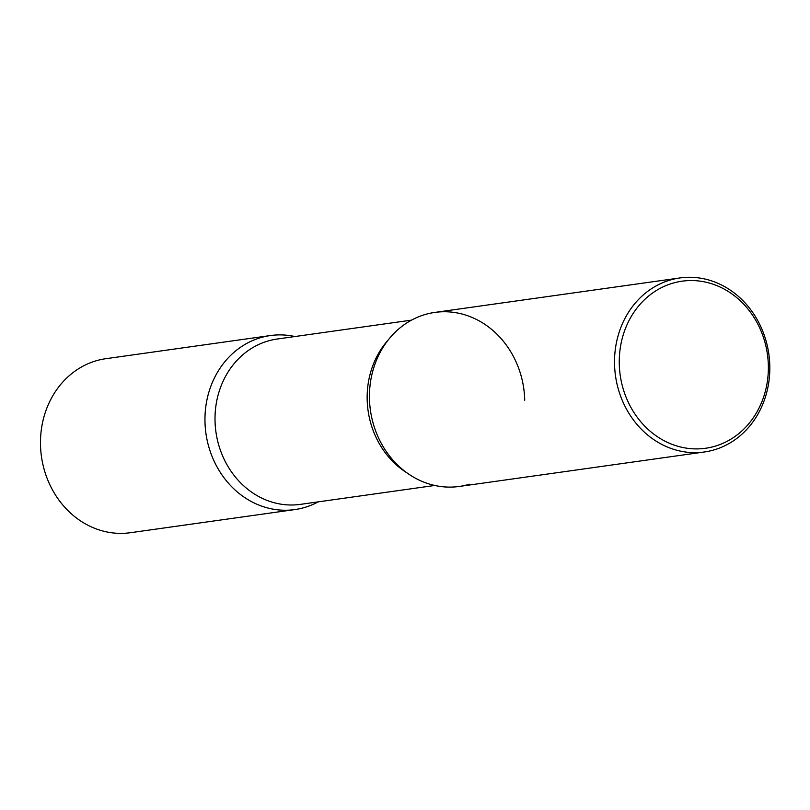 <?xml version="1.0" encoding="UTF-8"?>
<svg xmlns="http://www.w3.org/2000/svg" width="810" height="810" viewBox="0 0 810 810"><rect width="100%" height="100%" fill="white"/><g stroke="black" fill="none" stroke-linecap="round" stroke-linejoin="round"><path stroke-width="1.21" d="M270.378 335.553A87.875 77.446 82 0 0 204.981 421.747A87.875 77.446 -98 0 1 294.931 336.535A87.875 77.446 82 0 0 270.378 335.553L105.897 358.688A87.875 77.446 82 0 0 40.5 444.882A87.875 77.446 82 0 0 130.369 532.717L294.85 509.581A87.875 77.446 82 0 0 318.188 501.866A87.875 77.446 -98 0 1 204.981 421.747A87.875 77.446 82 0 0 294.85 509.581M679.924 277.941L434.859 312.417A87.875 77.446 82 0 0 369.765 404.423A87.875 77.446 82 0 0 449.084 487.114A87.875 77.446 82 0 0 459.331 486.445L704.406 451.98A87.875 77.446 82 0 0 769.5 359.964A87.875 77.446 82 0 0 690.181 277.283A87.875 77.446 82 0 0 679.924 277.941A87.875 77.446 82 0 0 614.841 369.957A87.875 77.446 82 0 0 694.16 452.638A87.875 77.446 82 0 0 704.406 451.98M695.719 448.902A84.361 74.348 82 0 0 768.346 365.512A84.361 74.348 82 0 0 691.902 280.554A84.361 74.348 82 0 0 619.285 363.943A84.361 74.348 82 0 0 695.719 448.902M469.365 484.258A87.875 77.446 -98 0 1 369.461 398.611A87.875 77.446 -98 0 1 445.105 311.749A87.875 77.446 -98 0 1 524.728 400.251M406.863 472.807A83.481 73.568 -98 0 1 367.173 399.522A83.481 73.568 -98 0 1 388.192 340.008M434.778 485.463L300.409 504.367A83.481 73.568 -98 0 1 215.035 420.927A83.481 73.568 -98 0 1 277.152 339.036L411.52 320.132"/></g></svg>
